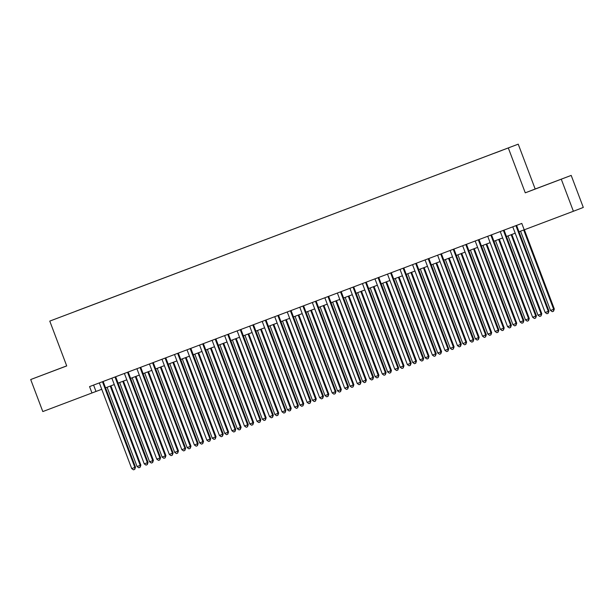 <?xml version="1.0" encoding="UTF-8"?>
<svg xmlns="http://www.w3.org/2000/svg" width="614" height="614" viewBox="0 0 614 614"><rect width="100%" height="100%" fill="white"/><g stroke="black" fill="none" stroke-linecap="round" stroke-linejoin="round"><path stroke-width="0.92" d="M49.857 372.284L61.937 367.702L49.857 372.284M547.865 184.277L559.945 179.695L547.865 184.277M60.471 317.054L65.422 315.174L60.471 317.054M66.696 365.867L30.7 379.536L42.803 411.564L101.747 389.284M518.231 144.167L49.772 321.099L518.231 144.167L535.178 189.005L525.269 192.834L571.197 175.412L535.178 189.005M571.197 175.412L583.3 207.44L573.392 211.262L561.288 179.234M573.392 211.262L524.218 229.828L521.793 223.419L89.56 386.597L91.977 392.998M502.037 150.346L494.477 153.208L502.037 150.346M75.56 311.306L510.303 147.183L75.568 311.352M30.7 379.536L66.719 365.936L49.772 321.099M525.269 192.834L508.323 147.989M105.547 387.841L114.273 384.548M118.08 383.113L126.799 379.82M130.605 378.385L139.332 375.093M143.131 373.657L151.858 370.365M155.664 368.922L164.391 365.629M168.19 364.194L176.916 360.902M180.723 359.466L189.442 356.174M193.249 354.738L201.975 351.446M205.774 350.003L214.501 346.71M218.308 345.275L227.034 341.983M230.833 340.547L239.56 337.255M243.359 335.82L252.085 332.527M255.892 331.092L264.619 327.792M268.418 326.356L277.144 323.064M280.951 321.629L289.67 318.336M293.477 316.901L302.203 313.608M306.002 312.173L314.729 308.873M318.536 307.437L327.262 304.145M331.061 302.71L339.788 299.417M343.594 297.982L352.313 294.689M356.12 293.254L364.846 289.954M368.646 288.519L377.372 285.226M381.179 283.791L389.905 280.498M393.704 279.063L402.431 275.77M406.238 274.335L414.957 271.035M418.763 269.6L427.49 266.307M431.289 264.872L440.015 261.579M443.822 260.144L452.549 256.852M456.348 255.416L465.074 252.116M468.881 250.681L477.6 247.388M481.407 245.953L490.133 242.66M493.932 241.225L502.659 237.933M506.466 236.497L515.192 233.197M518.991 231.762L524.202 229.797M93.589 385.07L95.999 391.448M515.913 225.645L548.294 311.336L545.163 312.518L512.782 226.827M516.581 225.384L548.962 311.083L548.294 311.336L548.187 313.278L546.928 313.754L545.163 312.518M548.962 311.083L548.187 313.278M520.557 231.171L550.52 310.454L554.319 309.011L524.371 229.766M554.319 309.011L553.544 311.214L553.651 309.272L523.688 229.989M553.544 311.214L552.285 311.689L550.52 310.454M503.38 230.373L535.761 316.064L532.63 317.246L500.249 231.555M504.056 230.12L536.436 315.811L535.761 316.064L535.654 318.014L534.403 318.482L532.63 317.246M536.436 315.811L535.654 318.014M490.855 235.101L523.235 320.8L520.104 321.982L487.723 236.283M491.522 234.847L523.903 320.539L523.235 320.8L523.128 322.741L521.877 323.21L520.104 321.982M523.903 320.539L523.128 322.741M478.321 239.828L510.71 325.527L507.578 326.709L475.19 241.01M478.997 239.575L511.378 325.267L510.71 325.527L510.595 327.469L509.344 327.945L507.578 326.709M511.378 325.267L510.595 327.469M465.796 244.556L498.177 330.255L495.045 331.437L462.664 245.746M466.471 244.303L498.844 330.002L498.177 330.255L498.069 332.197L496.818 332.673L495.045 331.437M498.844 330.002L498.069 332.197M508.031 235.899L537.987 315.182L541.794 313.746L511.838 234.464M541.794 313.746L541.011 315.941L541.118 314L511.163 234.717M541.011 315.941L539.76 316.417L537.987 315.182M495.506 240.634L525.461 319.917L529.26 318.474L499.305 239.199M529.26 318.474L528.485 320.677L528.593 318.727L498.637 239.452M528.485 320.677L527.234 321.145L525.461 319.917M482.972 245.362L512.936 324.645L516.735 323.202L486.779 243.927M516.735 323.202L515.952 325.405L516.067 323.463L486.104 244.18M515.952 325.405L514.701 325.873L512.936 324.645M470.447 250.09L500.402 329.373L503.534 328.191L504.201 327.93L474.246 248.655M504.201 327.93L503.426 330.132L503.534 328.191L473.578 248.908M503.426 330.132L502.175 330.608L500.402 329.373M453.27 249.292L485.651 334.983L482.52 336.165L450.139 250.474M453.938 249.038L486.319 334.73L485.651 334.983L485.544 336.933L484.285 337.401L482.52 336.165M486.319 334.73L485.544 336.933M457.914 254.818L487.877 334.1L491.676 332.665L461.72 253.382M491.676 332.665L490.901 334.86L491.008 332.918L461.053 253.636M490.901 334.86L489.642 335.336L487.877 334.1M440.737 254.019L473.118 339.719L469.986 340.9L437.605 255.201M441.412 253.766L473.793 339.458L473.118 339.719L473.01 341.66L471.759 342.128L469.986 340.9M473.793 339.458L473.01 341.66M445.388 259.553L475.343 338.836L479.15 337.393L449.195 258.118M479.15 337.393L478.367 339.596L478.475 337.646L448.519 258.371M478.367 339.596L477.116 340.064L475.343 338.836M428.211 258.747L460.592 344.446L457.461 345.628L425.08 259.929M428.879 258.494L461.26 344.185L460.592 344.446L460.485 346.388L459.234 346.864L457.461 345.628M461.26 344.185L460.485 346.388M432.862 264.281L462.818 343.564L465.949 342.382L466.617 342.121L436.661 262.846M466.617 342.121L465.842 344.324L465.949 342.382L435.994 263.099M465.842 344.324L464.591 344.792L462.818 343.564M415.686 263.475L448.066 349.174L444.935 350.356L412.547 264.665M416.353 263.222L448.734 348.913L448.066 349.174L447.951 351.116L446.7 351.592L444.935 350.356M448.734 348.913L447.951 351.116M420.329 269.009L450.292 348.291L454.091 346.849L424.136 267.574M454.091 346.849L453.309 349.051L453.424 347.11L423.46 267.827M453.309 349.051L452.058 349.527L450.292 348.291M403.152 268.211L435.533 353.902L432.402 355.084L400.021 269.392M403.828 267.957L436.209 353.649L435.533 353.902L435.426 355.851L434.175 356.32L432.402 355.084M436.209 353.649L435.426 355.851M390.627 272.938L423.008 358.637L419.876 359.819L387.495 274.12M391.295 272.685L423.675 358.376L423.008 358.637L422.9 360.579L421.641 361.047L419.876 359.819M423.675 358.376L422.9 360.579M378.094 277.666L410.474 363.365L407.343 364.547L374.962 278.848M378.769 277.413L411.15 363.104L410.474 363.365L410.367 365.307L409.116 365.783L407.343 364.547M411.15 363.104L410.367 365.307M365.568 282.394L397.949 368.093L394.817 369.275L362.437 283.584M366.236 282.141L398.616 367.832L397.949 368.093L397.841 370.035L396.59 370.511L394.817 369.275M398.616 367.832L397.841 370.035M353.042 287.129L385.423 372.821L382.292 374.003L349.903 288.311M353.71 286.876L386.091 372.568L385.423 372.821L385.308 374.763L384.057 375.238L382.292 374.003M386.091 372.568L385.308 374.763M340.509 291.857L372.89 377.556L369.758 378.738L337.378 293.039M341.184 291.604L373.565 377.295L372.89 377.556L372.782 379.498L371.531 379.966L369.758 378.738M373.565 377.295L372.782 379.498M327.983 296.585L360.364 382.284L357.233 383.466L324.852 297.767M328.651 296.332L361.032 382.023L360.364 382.284L360.257 384.226L358.998 384.702L357.233 383.466M361.032 382.023L360.257 384.226M315.45 301.313L347.839 387.012L344.7 388.194L312.319 302.495M316.126 301.06L348.506 386.751L347.839 387.012L347.724 388.954L346.473 389.429L344.7 388.194M348.506 386.751L347.724 388.954M302.925 306.048L335.305 391.74L332.174 392.922L299.793 307.23M303.592 305.795L335.973 391.486L335.305 391.74L335.198 393.681L333.947 394.157L332.174 392.922M335.973 391.486L335.198 393.681M290.399 310.776L322.78 396.475L319.648 397.657L287.26 311.958M291.067 310.523L323.448 396.214L322.78 396.475L322.665 398.417L321.414 398.885L319.648 397.657M323.448 396.214L322.665 398.417M277.866 315.504L310.247 401.203L307.115 402.385L274.734 316.686M278.541 315.251L310.922 400.942L310.247 401.203L310.139 403.145L308.888 403.621L307.115 402.385M310.922 400.942L310.139 403.145M265.34 320.232L297.721 405.931L294.59 407.113L262.209 321.414M266.008 319.978L298.389 405.67L297.721 405.931L297.613 407.873L296.355 408.348L294.59 407.113M298.389 405.67L297.613 407.873M407.803 273.737L437.759 353.019L441.566 351.584L411.603 272.301M441.566 351.584L440.783 353.779L440.89 351.837L410.935 272.555M440.783 353.779L439.532 354.255L437.759 353.019M395.27 278.472L425.233 357.747L429.032 356.312L399.077 277.037M429.032 356.312L428.257 358.515L428.365 356.565L398.409 277.29M428.257 358.515L426.999 358.983L425.233 357.747M382.745 283.2L412.7 362.483L416.507 361.04L386.551 281.765M416.507 361.04L415.724 363.242L415.831 361.301L385.876 282.018M415.724 363.242L414.473 363.711L412.7 362.483M370.219 287.928L400.174 367.21L403.306 366.028L403.974 365.767L374.018 286.492M403.974 365.767L403.198 367.97L403.306 366.028L373.35 286.746M403.198 367.97L401.947 368.446L400.174 367.21M357.686 292.655L387.649 371.938L391.448 370.495L361.493 291.22M391.448 370.495L390.665 372.698L390.78 370.756L360.817 291.473M390.665 372.698L389.414 373.174L387.649 371.938M345.16 297.391L375.116 376.666L378.922 375.231L348.967 295.956M378.922 375.231L378.14 377.433L378.247 375.484L348.291 296.209M378.14 377.433L376.889 377.902L375.116 376.666M332.634 302.119L362.59 381.401L365.721 380.219L366.389 379.959L336.434 300.683M366.389 379.959L365.614 382.161L365.721 380.219L335.766 300.937M365.614 382.161L364.355 382.629L362.59 381.401M320.101 306.846L350.057 386.129L353.196 384.947L353.864 384.686L323.908 305.411M353.864 384.686L353.081 386.889L353.196 384.947L323.233 305.665M353.081 386.889L351.83 387.365L350.057 386.129M307.576 311.574L337.531 390.857L340.663 389.675L341.33 389.414L311.375 310.139M341.33 389.414L340.555 391.617L340.663 389.675L310.707 310.392M340.555 391.617L339.304 392.093L337.531 390.857M295.042 316.31L325.006 395.585L328.805 394.15L298.849 314.875M328.805 394.15L328.029 396.352L328.137 394.403L298.174 315.128M328.029 396.352L326.771 396.821L325.006 395.585M282.517 321.038L312.472 400.32L316.279 398.877L286.324 319.602M316.279 398.877L315.496 401.08L315.604 399.138L285.648 319.856M315.496 401.08L314.245 401.548L312.472 400.32M269.991 325.765L299.947 405.048L303.078 403.866L303.746 403.605L273.79 324.33M303.746 403.605L302.971 405.808L303.078 403.866L273.123 324.583M302.971 405.808L301.712 406.284L299.947 405.048M252.807 324.967L285.195 410.659L282.056 411.841L249.675 326.149M253.482 324.714L285.863 410.405L285.195 410.659L285.08 412.6L283.829 413.076L282.056 411.841M285.863 410.405L285.08 412.6M240.281 329.695L272.662 415.394L269.531 416.576L237.15 330.877M240.957 329.442L273.33 415.133L272.662 415.394L272.555 417.336L271.304 417.804L269.531 416.576M273.33 415.133L272.555 417.336M227.756 334.423L260.136 420.122L257.005 421.304L224.624 335.605M228.423 334.169L260.804 419.861L260.136 420.122L260.029 422.064L258.77 422.539L257.005 421.304M260.804 419.861L260.029 422.064M215.222 339.151L247.603 424.85L244.472 426.032L212.091 340.333M215.898 338.897L248.279 424.589L247.603 424.85L247.496 426.791L246.245 427.267L244.472 426.032M248.279 424.589L247.496 426.791M257.458 330.493L287.413 409.776L290.552 408.594L291.22 408.333L261.265 329.058M291.22 408.333L290.437 410.536L290.552 408.594L260.589 329.311M290.437 410.536L289.186 411.012L287.413 409.776M244.932 335.229L274.888 414.504L278.019 413.322L278.687 413.069L248.731 333.793M278.687 413.069L277.912 415.264L278.019 413.322L248.064 334.047M277.912 415.264L276.661 415.739L274.888 414.504M232.399 339.956L262.362 419.239L266.161 417.796L236.206 338.521M266.161 417.796L265.386 419.999L265.494 418.057L235.53 338.774M265.386 419.999L264.127 420.467L262.362 419.239M219.873 344.684L249.829 423.967L253.636 422.524L223.68 343.249M253.636 422.524L252.853 424.727L252.96 422.785L223.005 343.502M252.853 424.727L251.602 425.203L249.829 423.967M202.697 343.886L235.078 429.577L231.946 430.759L199.565 345.068M203.364 343.633L235.745 429.324L235.078 429.577L234.97 431.519L233.719 431.995L231.946 430.759M235.745 429.324L234.97 431.519M207.348 349.412L237.303 428.695L240.435 427.513L241.102 427.252L211.147 347.977M241.102 427.252L240.327 429.455L240.435 427.513L210.479 348.23M240.327 429.455L239.076 429.93L237.303 428.695M190.163 348.614L222.552 434.313L219.421 435.495L187.032 349.796M190.839 348.361L223.22 434.052L222.552 434.313L222.437 436.255L221.186 436.723L219.421 435.495M223.22 434.052L222.437 436.255M194.815 354.148L224.778 433.423L228.577 431.987L198.621 352.712M228.577 431.987L227.794 434.182L227.909 432.241L197.946 352.966M227.794 434.182L226.543 434.658L224.778 433.423M177.638 353.342L210.019 439.041L206.887 440.223L174.506 354.524M178.313 353.088L210.686 438.78L210.019 439.041L209.911 440.982L208.66 441.458L206.887 440.223M210.686 438.78L209.911 440.982M182.289 358.875L212.244 438.158L215.376 436.976L216.044 436.715L186.088 357.44M216.044 436.715L215.268 438.918L215.376 436.976L185.42 357.693M215.268 438.918L214.017 439.386L212.244 438.158M165.112 358.069L197.493 443.769L194.362 444.95L161.981 359.251M165.78 357.816L198.161 443.508L197.493 443.769L197.386 445.71L196.127 446.186L194.362 444.95M198.161 443.508L197.386 445.71M169.756 363.603L199.719 442.886L203.518 441.443L173.562 362.168M203.518 441.443L202.743 443.646L202.85 441.704L172.895 362.421M202.743 443.646L201.484 444.122L199.719 442.886M152.579 362.805L184.96 448.496L181.828 449.678L149.448 363.987M153.254 362.552L185.635 448.243L184.96 448.496L184.852 450.438L183.601 450.914L181.828 449.678M185.635 448.243L184.852 450.438M157.23 368.331L187.186 447.614L190.992 446.171L161.037 366.896M190.992 446.171L190.21 448.374L190.317 446.432L160.361 367.149M190.21 448.374L188.958 448.849L187.186 447.614M140.053 367.533L172.434 453.232L169.303 454.414L136.922 368.715M140.721 367.279L173.102 452.971L172.434 453.232L172.327 455.174L171.076 455.642L169.303 454.414M173.102 452.971L172.327 455.174M144.704 373.066L174.66 452.341L178.459 450.906L148.504 371.623M178.459 450.906L177.684 453.101L177.791 451.16L147.836 371.884M177.684 453.101L176.433 453.577L174.66 452.341M127.528 372.261L159.909 457.96L156.777 459.142L124.389 373.442M128.196 372.007L160.576 457.699L159.909 457.96L159.793 459.901L158.542 460.377L156.777 459.142M160.576 457.699L159.793 459.901M132.171 377.794L162.134 457.077L165.933 455.634L135.978 376.359M165.933 455.634L165.151 457.837L165.266 455.895L135.303 376.612M165.151 457.837L163.9 458.305L162.134 457.077M114.995 376.988L147.375 462.687L144.244 463.869L111.863 378.17M115.67 376.735L148.051 462.426L147.375 462.687L147.268 464.629L146.017 465.105L144.244 463.869M148.051 462.426L147.268 464.629M119.646 382.522L149.601 461.805L152.732 460.623L153.408 460.362L123.445 381.087M153.408 460.362L152.625 462.565L152.732 460.623L122.777 381.34M152.625 462.565L151.374 463.04L149.601 461.805M102.469 381.724L134.85 467.415L131.718 468.597L99.338 382.906M103.137 381.471L135.517 467.162L134.85 467.415L134.742 469.357L133.484 469.833L131.718 468.597M135.517 467.162L134.742 469.357M107.112 387.25L137.075 466.533L140.875 465.09L110.919 385.815M140.875 465.09L140.099 467.292L140.207 465.351L110.251 386.068M140.099 467.292L138.841 467.768L137.075 466.533"/></g></svg>
